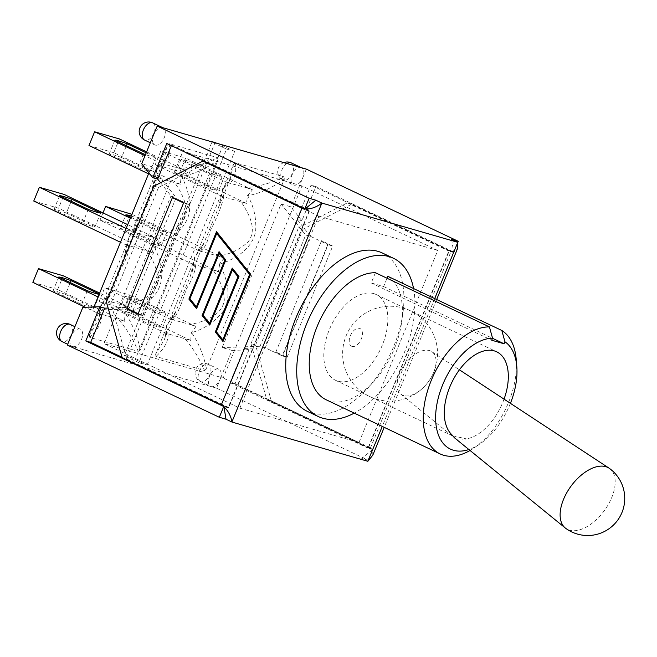 <?xml version="1.0" encoding="UTF-8"?>
<svg xmlns="http://www.w3.org/2000/svg" width="657" height="657" viewBox="0 0 657 657"><rect width="100%" height="100%" fill="white"/><g stroke="black" fill="none" stroke-linecap="round" stroke-linejoin="round"><path stroke-width="0.49" stroke-dasharray="3.29 2.46" d="M510.423 403.332A60.304 34.764 -64.6 0 1 480.111 443.787A60.304 34.764 -64.6 0 1 468.884 449.528M454.398 437.734C457.642 440.272 461.616 440.642 466.314 438.851L451.934 435.607L451.408 435.304L451.77 434.647M504.042 399.144A47.452 27.356 -64.6 0 1 466.314 438.851M373.776 293.622A47.452 27.356 115.4 0 0 330.184 327.687A47.452 27.356 115.4 0 0 335.456 380.255A47.452 27.356 115.4 0 0 380.534 349.138A47.452 27.356 115.4 0 0 376.19 294.533A47.452 27.356 115.4 0 0 373.776 293.622M352.119 346.428A9.798 5.65 115.4 0 0 362.418 334.249A9.798 5.65 115.4 0 0 352.94 331.506A9.798 5.65 115.4 0 0 352.119 346.428M470.042 450.472A69.067 39.814 115.4 0 0 474.198 447.852A69.067 39.814 115.4 0 0 516.221 359.42M375.418 272.721L371.213 282.962L383.614 286.542L387.022 278.24M383.614 286.542L492.495 338.281M371.213 282.962L491.699 340.219M387.811 276.301A69.067 39.814 -64.6 0 1 390.767 356.57A69.067 39.814 -64.6 0 1 326.176 399.776M413.565 288.538A87.611 50.499 -64.6 0 1 354.238 413.113M382.44 253.044A87.611 50.499 -64.6 0 1 390.447 353.852A87.611 50.499 -64.6 0 1 307.23 411.298M179.854 168.447L186.243 170.697L181.275 176.495L180.24 184.247L155.446 177.103L156.473 169.334L161.441 163.536L179.854 168.447C192.279 167.625 204.885 164.036 217.689 157.68L169.194 143.678C170.294 154.05 168.397 160.727 163.486 163.724M156.473 169.334L156.538 169.391C159.659 167.436 162.164 164.176 164.045 159.626L161.367 163.593L145.016 155.734M169.194 143.678L167.174 145.32L89.368 335.037L97.983 320.706C100.151 315.385 100.948 310.58 100.39 306.293L109.662 292.291L124.321 256.509L128.476 237.85L137.732 223.865L152.383 188.083L156.538 169.391M152.334 188.198L164.053 159.618L167.174 145.32M99.675 314.128L99.601 309.973L100.316 306.261L104.956 300.216L124.074 305.398C138.233 302.466 156.235 296.102 158.066 280.917C157.499 270.183 153.648 260.115 146.503 250.711L129.445 245.784C128.838 252.961 125.701 261.01 120.026 269.928C115.632 284.44 111.296 294.623 107.017 300.471M89.368 335.037L89.754 337.37L138.249 351.372C133.1 339.078 126.382 328.303 118.096 319.039L101.728 314.309C102.492 321.404 98.509 329.091 89.754 337.37M101.728 314.309L99.683 314.128L85.254 307.271M109.662 292.291C107.321 297.26 105.67 299.978 104.718 300.438L98.057 296.939M129.445 245.784L127.384 245.529L128.394 237.801L133.018 231.79L152.137 236.972C163.922 235.149 173.875 230.344 181.997 222.559C191.45 210.084 182.506 194.267 174.565 182.285M124.074 305.398L129.757 307.377L125.117 313.422L124.477 321.289L118.096 319.039M138.249 351.372L140.27 349.729L218.083 160.021C205.789 168.841 193.585 174.36 181.455 176.585C187.647 187.261 190.292 199.137 189.388 212.219C185.783 230.821 167.732 240.38 153.41 245.053C160.226 258.776 166.763 276.942 156.259 293.088C147.595 303.419 137.28 310.227 125.306 313.488C132.344 323.687 137.329 335.768 140.27 349.729M153.41 245.053L152.186 252.69L146.503 250.711M218.083 160.021L217.689 157.68M152.137 236.972L157.82 238.951L153.196 244.962M157.508 177.357C155.504 186.752 150.987 198.159 143.965 211.562C142.093 221.138 139.128 227.971 135.079 232.044M137.732 223.865C135.547 228.595 133.897 231.313 132.78 232.011L126.119 228.513M124.477 321.289L57.652 289.523L63.286 275.792M129.757 307.377L99.642 293.063M186.243 170.697L146.61 151.857M180.248 184.264L113.776 152.679L119.41 138.939M155.446 177.103L148.548 173.826M127.384 245.529L120.486 242.252M146.207 152.826L155.89 157.425A22.543 1.733 -157.7 0 1 145.493 154.576M121.586 157.54A22.543 1.733 22.3 0 0 109.185 153.96L137.855 167.584A22.543 1.733 22.3 0 0 150.256 171.165L121.586 157.54L126.431 145.739M109.185 153.96L114.819 140.22M150.256 171.165L155.89 157.425M137.855 167.584L143.489 153.845M88.974 145.517L113.776 152.679M99.248 294.032L99.757 294.279A22.543 1.733 -157.7 0 1 99.141 294.295M65.462 294.393A22.543 1.733 22.3 0 0 53.061 290.813L81.723 304.437A22.543 1.733 22.3 0 0 94.123 308.018L65.462 294.393L70.299 282.592M94.123 308.018L99.757 294.279M81.723 304.437L87.365 290.698M53.061 290.813L58.695 277.073M32.85 282.362L57.652 289.523M157.82 238.951L127.704 224.645M66.365 213.065A22.543 1.733 22.3 0 0 53.964 209.484L82.634 223.109A22.543 1.733 22.3 0 0 95.035 226.69L66.365 213.065L71.211 201.256M95.035 226.69L100.669 212.95M82.634 223.109L88.268 209.369M53.964 209.484L59.598 195.745M33.753 201.034L58.555 208.195L64.189 194.456M152.186 252.69L58.555 208.195M246.104 187.574L252.485 189.824L247.517 195.63L246.49 203.391L221.688 196.229L222.715 188.469L227.683 182.662L246.104 187.574C258.521 186.752 271.136 183.163 283.939 176.807L235.436 162.805C236.536 173.177 234.639 179.854 229.736 182.851M222.715 188.469L222.78 188.518C225.901 186.555 228.414 183.303 230.295 178.745L227.593 182.728L160.858 150.905L155.224 164.644L180.026 171.805L185.66 158.066L160.858 150.905M235.436 162.805L233.416 164.447L155.61 354.164L164.225 339.833C166.393 334.512 167.19 329.707 166.632 325.42L175.977 311.237L190.505 275.735C193.166 267.875 194.209 263.744 193.643 263.342L194.636 256.928L199.243 250.933L218.387 256.099C230.164 254.284 240.117 249.479 248.239 241.686C257.692 229.211 248.748 213.394 240.815 201.412M230.303 178.737L233.416 164.447M222.78 188.518L218.6 207.357L190.522 275.726L194.718 256.977L203.999 242.868L199.243 250.933M190.325 324.525L196 326.504L191.359 332.549L190.727 340.416L165.925 333.255L165.843 329.1L166.558 325.387L171.198 319.343L190.325 324.525C204.483 321.593 222.485 315.229 224.308 300.044C223.75 289.31 219.89 279.241 212.753 269.838L195.687 264.911C195.104 272.055 191.959 280.096 186.268 289.047C181.866 303.575 177.53 313.767 173.259 319.598M155.61 354.164L155.996 356.496L204.499 370.499C199.342 358.205 192.624 347.43 184.338 338.166M167.97 333.444C168.742 340.531 164.751 348.218 155.996 356.496M170.968 319.573L104.726 287.758L99.092 301.497L123.894 308.659L129.528 294.919L104.726 287.758M195.687 264.911L193.626 264.656L193.643 263.342M204.499 370.499L206.52 368.864L284.325 179.147C272.039 187.968 259.827 193.487 247.697 195.72C253.889 206.388 256.534 218.264 255.63 231.346C252.025 249.947 233.974 259.507 219.652 264.18C226.468 277.903 233.005 296.069 222.501 312.215C213.845 322.554 203.522 329.354 191.548 332.614C198.586 342.814 203.571 354.895 206.52 368.864M219.652 264.18L218.436 271.817L212.753 269.838M284.325 179.147L283.939 176.807M218.387 256.099L224.062 258.078L219.438 264.089M223.75 196.492C221.828 205.871 217.311 217.27 210.207 230.706C208.302 240.29 205.337 247.114 201.321 251.179M190.727 340.416L123.894 308.659M196 326.504L129.528 294.919M252.485 189.824L185.66 158.066M246.49 203.391L180.026 171.805M224.062 258.078L131.95 214.305M218.428 271.817L124.805 227.322L130.439 213.582M193.626 264.656L100.004 220.161L124.805 227.322M120.215 228.611L148.876 242.236A22.543 1.733 22.3 0 0 161.277 245.817L132.607 232.192A22.543 1.733 22.3 0 0 120.215 228.611L125.848 214.872M199.26 250.917L130.357 218.173M102.985 212.893L100.004 220.161M131.236 216.038A22.543 1.733 -157.7 0 1 138.249 218.453L166.911 232.077A22.543 1.733 -157.7 0 1 154.51 228.496L130.759 217.204M132.607 232.192L138.249 218.453M161.277 245.817L166.911 232.077M148.876 242.236L154.51 228.496M187.828 176.667A22.543 1.733 22.3 0 0 175.435 173.087L204.097 186.711A22.543 1.733 22.3 0 0 216.498 190.292L187.828 176.667L193.47 162.936L222.132 176.552A22.543 1.733 -157.7 0 1 209.731 172.972L181.069 159.355A22.543 1.733 -157.7 0 1 193.47 162.936M175.435 173.087L181.069 159.355M216.498 190.292L222.132 176.552M204.097 186.711L209.731 172.972M221.688 196.229L155.224 164.644M137.338 299.781L166.007 313.405A22.543 1.733 -157.7 0 1 153.607 309.825L124.937 296.2A22.543 1.733 -157.7 0 1 137.338 299.781L131.704 313.52A22.543 1.733 22.3 0 0 119.303 309.94L147.973 323.564L153.607 309.825M147.973 323.564A22.543 1.733 22.3 0 0 160.374 327.145L131.704 313.52M160.374 327.145L166.007 313.405M119.303 309.94L124.937 296.2M165.925 333.255L99.092 301.497M138.184 313.693L142.528 315.557L137.962 314.235M287.093 357.293L332.721 246.038L321.519 240.717L328.155 244.716L282.526 355.979L275.891 351.971L287.093 357.293L282.526 355.979M332.721 246.038L328.155 244.716M305.029 209.123L309.619 210.454L228.636 407.915L224.037 406.593M153.927 186.145L158.493 187.459L207.398 162.419L309.127 210.766L228.472 407.422L224.201 406.19M309.127 210.766L304.856 209.534M231.97 350.411L248.946 349.828L234.927 384.008L372.872 449.569L367.977 448.156L448.961 250.687L453.856 252.099L315.918 186.547L301.892 220.727L290.854 206.824L281.065 203.999L222.181 347.586L231.97 350.411L220.087 379.376A9.494 5.47 115.4 0 0 218.863 369.267A9.494 5.47 115.4 0 0 209.846 375.492A9.494 5.47 115.4 0 0 210.716 386.415A9.494 5.47 115.4 0 0 211.193 386.595A9.494 5.47 115.4 0 0 220.087 379.376L216.498 388.131L72.672 346.6A9.494 5.47 115.4 0 0 81.386 339.784A9.494 5.47 115.4 0 0 80.335 329.272A9.494 5.47 115.4 0 0 70.956 336.31A9.494 5.47 115.4 0 0 72.188 346.42A9.494 5.47 115.4 0 0 72.672 346.6L67.367 345.065M351.955 204.155L347.389 202.841L298.483 227.88L303.058 229.203L351.955 204.155L451.104 251.278A11.678 0.895 -157.7 0 1 453.387 252.419L457.305 249.143M453.387 252.419L449.125 251.188L368.47 447.844L372.733 449.076A11.678 0.895 22.3 0 0 370.449 447.934L271.3 400.819L266.734 399.497L368.47 447.844M372.806 455.161L372.733 449.076M228.472 407.422L126.744 359.075L122.169 357.753M367.797 461.28L361.761 458.414L372.478 449.708M451.589 239.394L453.65 251.787M216.851 233.547L190.07 298.853L196.55 306.918M219.151 251.795L225.934 260.082L203.284 315.303L209.764 323.367M232.364 268.245L239.148 276.531L216.498 331.752L222.978 339.817M209.821 324.977L232.586 269.904M223.035 341.426L250.777 274.232L216.629 231.888M196.607 308.535L219.372 253.454M207.398 162.419L205.419 161.844M449.125 251.188L347.389 202.841M271.3 400.819L255.548 345.04L250.974 343.726L266.734 399.497M126.744 359.075L110.984 303.296L106.418 301.982M142.528 315.557L188.157 204.294L172.389 197.65M188.157 204.294L183.59 202.98M158.493 187.459L110.984 303.296M142.856 315.647L125.282 307.361L170.919 196.098L188.485 204.393L142.856 315.647L125.61 307.451L108.134 308.059M303.058 229.203L255.548 345.04M250.974 343.726L298.483 227.88M310.909 236.528L327.827 244.626L310.909 236.528L265.28 347.783L282.198 355.88L264.952 347.693L260.057 346.272L222.181 347.586M457.699 242.729L453.856 252.099M265.28 347.783L244.051 348.415L248.946 349.828M301.892 220.727L296.997 219.315L310.58 236.43L305.686 235.017L260.057 346.272M147.119 365.078L234.73 151.455L226.575 149.098L138.956 362.73L147.119 365.078L135.26 359.445A7.301 0.558 22.3 0 0 128.271 356.537A7.301 0.558 22.3 0 0 124.428 355.503A7.301 0.558 22.3 0 0 127.105 357.096L214.724 143.464A7.301 0.558 -157.7 0 1 212.039 141.887L124.428 355.503M138.956 362.73L127.105 357.096M216.958 143.308A7.301 0.558 -157.7 0 1 222.879 145.821L135.26 359.445M226.575 149.098L214.724 143.464M234.73 151.455L222.879 145.821M153.598 134.808A9.494 5.47 115.4 0 0 154.83 144.91A9.494 5.47 115.4 0 0 155.315 145.09A9.494 5.47 115.4 0 0 164.028 138.282A9.494 5.47 115.4 0 0 162.977 127.762A9.494 5.47 115.4 0 0 162.493 127.581A9.494 5.47 115.4 0 0 153.598 134.808M301.021 167.584A9.494 5.47 115.4 0 0 292.299 174.392A9.494 5.47 115.4 0 0 293.359 184.913A9.494 5.47 115.4 0 0 293.843 185.093A9.494 5.47 115.4 0 0 302.737 177.866A9.494 5.47 115.4 0 0 301.506 167.765A9.494 5.47 115.4 0 0 301.021 167.584M306.326 169.112L290.854 206.824M82.831 307.353L92.629 310.178L93.943 306.967M148.942 172.857L151.512 166.591L141.723 163.765M275.891 351.971L321.519 240.717M327.827 244.626L282.198 355.88M170.919 196.098L188.485 204.393M160.563 182.745L171.239 196.197L176.133 197.609L130.505 308.864L92.629 310.178M151.512 166.591L176.133 197.609M125.282 307.361L130.505 308.864M228.636 407.915L122.03 357.26M171.362 145.665L171.674 144.901L309.619 210.454M166.779 143.481L171.674 144.901M281.065 203.999L305.686 235.017M372.872 449.569L368.454 460.343L361.761 458.414M216.498 388.131L368.454 460.343M234.927 384.008L230.032 382.596L244.051 348.415M315.918 186.547L311.016 185.134L448.961 250.687M296.997 219.315L311.016 185.134M367.977 448.156L230.032 382.596M609.565 468.507A37.088 20.671 -53.8 0 1 606.436 507.574A37.088 20.671 -53.8 0 1 569.504 530.183A37.088 20.671 -53.8 0 1 565.726 528.343M403.702 395.58A26.28 14.651 -53.8 0 1 400.696 394.019A26.28 14.651 -53.8 0 1 403.447 366.278A26.28 14.651 -53.8 0 1 429.415 350.567A26.28 14.651 -53.8 0 1 431.748 351.635A26.28 14.651 -53.8 0 1 430.08 379.237A26.28 14.651 -53.8 0 1 403.702 395.58M301.957 185.931L182.843 151.537L104.069 343.611L223.175 378.005L301.957 185.931L437.743 250.457L358.96 442.539L223.175 378.005M358.96 442.539L239.854 408.145L104.069 343.611M239.854 408.145L318.629 216.071L182.843 151.537M318.629 216.071L437.743 250.457M370.449 447.934L451.104 251.278M434.704 298.582L382.267 426.434M152.744 122.9A9.494 5.47 -64.6 0 1 153.795 133.412A9.494 5.47 -64.6 0 1 145.074 140.228A9.494 5.47 -64.6 0 1 144.589 140.048M200.96 381.733A9.494 5.47 -64.6 0 1 200.475 381.553A9.494 5.47 -64.6 0 1 199.605 370.63A9.494 5.47 -64.6 0 1 208.622 364.405A9.494 5.47 -64.6 0 1 209.673 374.917A9.494 5.47 -64.6 0 1 200.96 381.733M291.265 162.895A9.494 5.47 -64.6 0 1 292.324 173.415A9.494 5.47 -64.6 0 1 283.602 180.223A9.494 5.47 -64.6 0 1 283.118 180.043A9.494 5.47 -64.6 0 1 281.122 172.331A9.494 5.47 -64.6 0 1 286.937 163.511M70.094 324.402A9.494 5.47 -64.6 0 1 71.153 334.922A9.494 5.47 -64.6 0 1 62.431 341.73A9.494 5.47 -64.6 0 1 61.947 341.55M335.456 380.255L451.934 435.616M376.19 294.533L496.676 351.791M480.111 443.787L474.198 447.852M137.798 223.635L124.272 256.624M109.735 292.061L97.983 320.715C98.772 319.433 99.314 316.805 99.593 312.831M127.392 244.174L124.321 256.509M152.383 188.083C154.584 182.227 155.61 178.121 155.454 175.748M230.295 178.745L218.51 207.481M175.977 311.188L164.225 339.841C165.03 338.519 165.564 335.891 165.835 331.957M170.96 319.573C173.62 316.272 175.296 313.488 175.977 311.237M218.6 207.357L221.713 194.948M436.65 299.51L384.214 427.354M154.83 144.91L150.338 142.774M218.863 369.267L208.622 364.405A9.494 9.494 0 0 0 195.975 368.906A9.494 9.494 0 0 0 200.475 381.553L210.716 386.415M283.799 162.608A9.494 9.494 0 0 0 283.118 180.043L293.359 184.913M80.335 329.272L74.906 326.693M72.188 346.42L67.687 344.276M410.461 310.818A47.452 47.452 0 0 0 347.233 333.313A47.452 47.452 0 0 0 376.929 399.275A47.452 47.452 0 0 0 434.466 370.507A47.452 47.452 0 0 0 410.461 310.818M400.696 394.019L451.408 435.304M431.748 351.635L459.415 369.817"/><path stroke-width="0.99" d="M468.884 449.528A60.304 34.764 -64.6 0 1 437.398 401.706A60.304 34.764 -64.6 0 1 492.536 338.183L491.699 340.219L504.1 343.8L504.929 341.763A60.304 34.764 -64.6 0 1 516.804 366.573A60.304 34.764 -64.6 0 1 510.423 403.332M504.042 399.144A47.452 27.356 -64.6 0 0 496.676 351.791A47.452 27.356 -64.6 0 0 494.261 350.879A47.452 27.356 -64.6 0 0 452.533 381.011A47.452 27.356 -64.6 0 0 451.77 434.647L454.398 437.734L565.258 527.982A37.088 20.671 -53.8 0 1 569.143 488.841A37.088 20.671 -53.8 0 1 605.787 466.667A37.088 20.671 -53.8 0 1 609.08 468.17A37.088 20.671 -53.8 0 1 609.565 468.507A37.088 37.088 0 0 1 577.355 534.059A37.088 37.088 0 0 1 565.726 528.343A37.088 20.671 -53.8 0 1 565.258 527.982M492.536 338.183L489.432 326.907A69.067 39.814 115.4 0 0 430.401 382.579A69.067 39.814 115.4 0 0 440.198 453.962A69.067 39.814 115.4 0 0 470.042 450.472M516.804 366.573L516.221 359.42A69.067 39.814 115.4 0 0 501.833 330.487L504.929 341.763M387.022 278.24L387.811 276.301L501.833 330.487M492.495 338.281L504.1 343.8M440.198 453.962L326.176 399.776A69.067 39.814 -64.6 0 1 316.378 328.393A69.067 39.814 -64.6 0 1 375.418 272.721L489.432 326.907M354.238 413.113A87.611 50.499 -64.6 0 1 318.218 416.522A87.611 50.499 -64.6 0 1 308.494 319.466A87.611 50.499 -64.6 0 1 388.969 256.575A87.611 50.499 -64.6 0 1 393.428 258.267A87.611 50.499 -64.6 0 1 413.565 288.538M318.218 416.522L307.23 411.298A87.611 50.499 -64.6 0 1 297.498 314.243A87.611 50.499 -64.6 0 1 377.98 251.352A87.611 50.499 -64.6 0 1 382.44 253.044L393.428 258.267M99.642 293.063L63.286 275.792L38.484 268.631L32.85 282.362L85.254 307.271M146.61 151.857L119.41 138.939L94.608 131.778L88.974 145.517L148.548 173.826M145.016 155.734L94.608 131.778M98.057 296.939L38.484 268.631M120.486 242.252L33.753 201.034L39.387 187.294L126.119 228.513M145.493 154.576A22.543 1.733 -157.7 0 1 143.489 153.845L114.819 140.22A22.543 1.733 -157.7 0 1 127.22 143.801L146.207 152.826M126.431 145.739L127.22 143.801M99.141 294.295A22.543 1.733 -157.7 0 1 87.365 290.698L58.695 277.073A22.543 1.733 -157.7 0 1 71.096 280.654L99.248 294.032M70.299 282.592L71.096 280.654M127.704 224.645L64.189 194.456L39.387 187.294M88.268 209.369L59.598 195.745A22.543 1.733 -157.7 0 1 71.999 199.326L100.669 212.95A22.543 1.733 -157.7 0 1 88.268 209.369M71.211 201.256L71.999 199.326M131.95 214.305L105.637 206.421L102.985 212.893M130.357 218.173L105.637 206.421M130.759 217.204L125.848 214.872A22.543 1.733 -157.7 0 1 131.236 216.038M126.76 308.913L172.389 197.65L183.59 202.98L137.962 314.235L126.76 308.913L138.184 313.693M382.267 426.434L367.797 461.28L232.044 422.081L226.008 419.215L223.947 406.823C228.086 410.732 230.771 415.709 231.987 421.761L321.864 203.062L457.617 242.261L451.589 239.394L458.274 241.324L306.326 169.112L157.195 126.054L141.723 163.765L152.761 177.669L166.779 143.481L305.029 209.123L304.856 209.534A11.678 0.895 -157.7 0 1 301.974 208.212L202.824 161.096L153.927 186.145L106.418 301.982L122.169 357.753L221.319 404.868A11.678 0.895 22.3 0 0 224.201 406.19L223.741 406.502L85.796 340.95L99.815 306.762L82.831 307.353L67.367 345.065L219.315 417.277L223.741 406.502M321.593 203.284C316.222 207.349 310.728 209.222 305.119 208.901L315.836 200.196L321.864 203.062M209.78 325.084L202.101 315.532L224.751 260.303L219.216 253.413L196.566 308.634L188.888 299.083L216.514 231.732L250.613 274.183L222.994 341.533L215.315 331.982L237.965 276.753L232.43 269.855L209.78 325.084M436.65 299.51L457.305 249.143L457.674 242.581L434.704 298.582M368.068 461.058L372.806 455.161L384.214 427.354M196.386 306.876L219.036 251.647L225.77 260.032L203.12 315.253L209.599 323.326L232.25 268.097L238.984 276.482L216.334 331.703L222.813 339.768L249.594 274.462L216.695 233.498L189.906 298.812L196.55 306.918L219.151 251.795M216.695 233.498L249.759 274.503L222.813 339.768M209.599 323.326L232.364 268.245M202.101 315.532L209.821 324.977M232.43 269.855L238.13 276.802L215.48 332.031L223.035 341.426M216.629 231.888L189.052 299.132L196.607 308.535M219.216 253.413L224.916 260.353L202.266 315.582M205.419 161.844L202.824 161.096M304.725 209.041L309.143 198.266L315.836 200.196M226.008 419.215L219.315 417.277M458.274 241.324L457.699 242.729M212.039 141.887L212.047 141.871A7.301 0.558 -157.7 0 1 212.047 141.871A7.301 0.558 -157.7 0 1 216.958 143.308M93.943 306.967L148.942 172.857M152.761 177.669L157.655 179.082L160.563 182.745M108.134 308.059L104.709 308.174L99.815 306.762M122.03 357.26L90.691 342.363L104.709 308.174M157.655 179.082L171.362 145.665M85.796 340.95L90.691 342.363M157.195 126.054L309.143 198.266M301.974 208.212L221.319 404.868M144.589 140.048A9.494 5.47 -64.6 0 1 143.727 129.125A9.494 5.47 -64.6 0 1 152.744 122.9A9.494 9.494 0 0 0 140.097 127.401A9.494 9.494 0 0 0 144.589 140.048L150.338 142.774M286.937 163.511A9.494 5.47 -64.6 0 1 291.265 162.895A9.494 9.494 0 0 0 283.799 162.608M61.947 341.55A9.494 5.47 -64.6 0 1 61.085 330.627A9.494 5.47 -64.6 0 1 70.094 324.402A9.494 9.494 0 0 0 57.455 328.902A9.494 9.494 0 0 0 61.947 341.55L67.687 344.276M162.747 127.655L152.744 122.9M301.267 167.65L291.265 162.895M74.906 326.693L70.094 324.402M459.415 369.817L609.08 468.17"/></g></svg>

